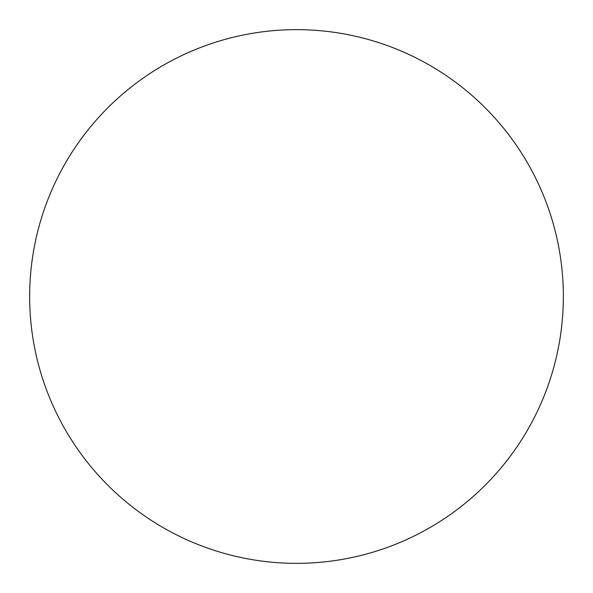 <?xml version="1.0" encoding="UTF-8"?>
<svg xmlns="http://www.w3.org/2000/svg" width="593" height="593" viewBox="0 0 593 593"><rect width="100%" height="100%" fill="white"/><g stroke="black" fill="none" stroke-linecap="round" stroke-linejoin="round"><path stroke-width="0.89" d="M563.35 296.5A266.85 266.85 0 0 1 296.5 563.35A266.85 266.85 0 0 1 29.65 296.5A266.85 266.85 0 0 1 296.5 29.65A266.85 266.85 0 0 1 563.35 296.5"/></g></svg>
